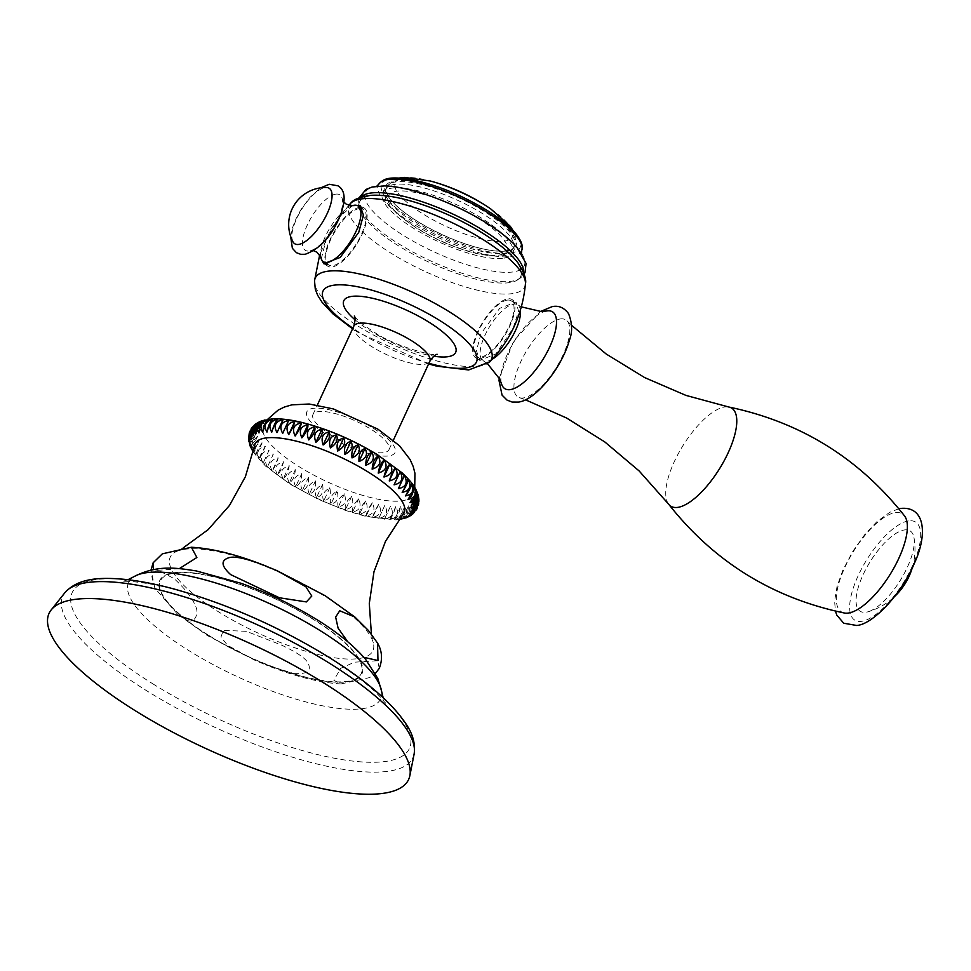 <?xml version="1.0" encoding="UTF-8"?>
<svg xmlns="http://www.w3.org/2000/svg" width="971" height="971" viewBox="0 0 971 971"><rect width="100%" height="100%" fill="white"/><g stroke="black" fill="none" stroke-linecap="round" stroke-linejoin="round"><path stroke-width="0.73" stroke-dasharray="4.86 3.64" d="M321.243 258.905L326.681 237.664L338.915 217.625L352.339 205.67M513.174 328.125L518.55 311.145L516.074 302.066L499.701 308.329L481.143 333.344L476.409 350.725L479.917 360.447L495.841 353.905L513.174 328.125M494.033 240.808A88.762 25.537 24.8 0 1 517.604 279.903A88.762 25.537 24.8 0 1 398.717 245.966A88.762 25.537 24.8 0 1 358.894 206.568A88.762 25.537 24.8 0 1 403.948 199.176M507.299 250.87A71.599 20.597 -155.2 0 0 515.868 245.942A71.599 20.597 -155.2 0 0 472.319 203.594A71.599 20.597 -155.2 0 0 394.444 180.958A71.599 20.597 -155.2 0 0 385.888 185.886A71.599 20.597 -155.2 0 0 429.425 228.234A71.599 20.597 -155.2 0 0 507.299 250.87M503.937 258.152A71.599 20.597 -155.2 0 0 512.506 253.225A71.599 20.597 -155.2 0 0 468.957 210.877A71.599 20.597 -155.2 0 0 391.082 188.24A71.599 20.597 -155.2 0 0 382.513 193.168A71.599 20.597 -155.2 0 0 426.063 235.516A71.599 20.597 -155.2 0 0 503.937 258.152M477.975 218.22A65.312 18.789 24.8 0 1 498.985 255.082A65.312 18.789 24.8 0 1 417.045 228.161A65.312 18.789 24.8 0 1 396.034 191.311A65.312 18.789 24.8 0 1 477.975 218.22M511.923 299.493A34.337 12.866 -58.2 0 1 509.848 326.062A34.337 12.866 121.8 0 1 475.766 357.862A34.337 12.866 121.8 0 1 477.829 331.293A34.337 12.866 -58.2 0 1 511.923 299.493L516.074 302.066M507.032 300.136A32.82 12.307 121.8 0 1 511.122 300.779A32.82 12.307 121.8 0 1 506.886 330.698A32.82 12.307 121.8 0 1 480.657 357.219A32.82 12.307 121.8 0 1 476.555 356.588A32.82 12.307 121.8 0 1 480.791 326.657A32.82 12.307 121.8 0 1 507.032 300.136M546.649 310.987A45.212 16.956 -58.2 0 0 514.229 341.404A45.212 16.956 -58.2 0 0 501.534 383.909M560.109 318.986A45.382 17.017 121.8 0 1 566.955 320.782A45.382 17.017 121.8 0 1 558.968 362.948A45.382 17.017 121.8 0 1 523.648 397.904A45.382 17.017 121.8 0 1 519.339 397.661A45.382 17.017 121.8 0 1 522.932 357.377A45.382 17.017 121.8 0 1 560.109 318.986M844.357 613.004A57.69 21.629 121.8 0 1 847.064 562.84A57.69 21.629 121.8 0 1 895.031 512.688A57.69 21.629 121.8 0 1 904.511 515.88M912.17 568.12A65.312 65.312 0 0 0 913.966 537.594A47.288 17.733 121.8 0 0 904.183 529.984A47.288 17.733 -58.2 0 0 863.122 574.698A47.288 17.733 -58.2 0 0 866.181 612.216A47.288 17.733 121.8 0 0 868.001 611.803A65.312 65.312 0 0 0 894.522 596.595M913.966 537.594A47.288 17.733 121.8 0 1 900.251 580.44A47.288 17.733 121.8 0 1 868.001 611.803M331.439 435.324A41.874 12.04 24.8 0 1 312.953 414.568A41.874 12.04 24.8 0 1 370.497 428.951A41.874 12.04 24.8 0 1 388.97 449.694A41.874 12.04 24.8 0 1 331.439 435.324M263.347 426.123A82.062 23.607 -155.2 0 1 376.056 454.428A82.062 23.607 24.8 0 1 412.335 494.967A82.062 23.607 24.8 0 1 299.505 466.917A82.062 23.607 -155.2 0 1 263.347 426.123L267.547 419.411M289.334 482.672C285.777 476.506 287.792 472.161 295.354 469.648C294.771 476.506 292.769 480.839 289.334 482.672L295.354 469.648M254.681 445.41A82.062 23.607 -155.2 0 0 291.434 484.395A82.062 23.607 24.8 0 0 403.256 514.06M277.512 474.831C273.786 468.24 275.8 463.895 283.532 461.808C281.93 468.289 279.927 472.634 277.512 474.831L283.532 461.808M272.22 470.899C268.481 464.126 270.484 459.793 278.24 457.887C276.128 464.15 274.113 468.495 272.22 470.899L278.24 457.887M267.401 467.015C263.687 460.084 265.702 455.739 273.409 453.991L267.401 467.015L273.409 453.991M263.08 463.203C259.463 456.127 261.466 451.782 269.101 450.18L263.08 463.203L269.101 450.18M259.318 459.489C255.822 452.292 257.825 447.959 265.338 446.466C261.697 452.025 259.694 456.37 259.318 459.489L265.338 446.466M256.126 455.921C252.8 448.626 254.803 444.281 262.146 442.897C258.019 448.189 256.016 452.535 256.126 455.921L262.146 442.897M253.54 452.498C250.409 445.131 252.424 440.785 259.548 439.475C254.96 444.5 252.946 448.845 253.54 452.498L259.548 439.475M251.562 449.27C248.697 441.854 250.7 437.508 257.582 436.246C252.533 441.004 250.53 445.337 251.562 449.27L257.582 436.246M249.656 444.791L256.247 433.224C250.785 437.703 248.77 442.048 250.227 446.247L256.247 433.224M248.6 439.475L255.567 430.456L248.794 440.955M249.037 433.94L255.531 427.944L248.746 436.028M251.052 429.048L256.162 425.711L250.178 430.906M254.062 425.371L257.436 423.769L253.103 426.463M257.521 422.81L256.866 423.247M283.229 478.764C279.575 472.379 281.578 468.034 289.249 465.74C288.169 472.416 286.166 476.761 283.229 478.764L289.249 465.74M255.567 430.456L249.547 443.48M255.531 427.944L249.523 440.968M256.162 425.711L250.142 438.734M257.436 423.769L251.416 436.792M259.342 422.154L253.322 435.178M261.879 420.868L255.859 433.891M265.01 419.909L259.002 432.932M268.724 419.302L262.716 432.326M272.997 419.047L266.976 432.071M277.767 419.144L271.746 432.168M283.022 419.593L277.002 432.617M418.695 497.868L418.61 497.103M418.744 502.808L417.967 497.856L418.926 501.388M417.299 507.918L417.348 500.089L418.137 506.049M414.386 512.36L416.074 502.031L415.782 510.77M410.612 515.565L414.156 503.646L411.886 514.727M411.631 504.932L405.611 517.956C409.774 516.341 411.777 511.996 411.631 504.932L407.165 517.409M402.467 518.915C406.157 517.142 408.16 512.809 408.488 505.891C411.971 511.948 409.968 516.293 402.467 518.915L408.488 505.891M398.753 519.509C401.933 517.592 403.948 513.246 404.773 506.486C408.39 512.773 406.388 517.118 398.753 519.509L404.773 506.486M394.493 519.764C397.163 517.664 399.166 513.319 400.513 506.741C404.203 513.246 402.2 517.579 394.493 519.764L400.513 506.741M389.711 519.667C391.871 517.361 393.886 513.016 395.731 506.644C399.469 513.331 397.467 517.677 389.711 519.667L395.731 506.644M384.467 519.218L390.476 506.194C394.202 513.052 392.199 517.397 384.467 519.218L390.476 506.194M378.775 518.417L384.795 505.393C388.473 512.409 386.458 516.754 378.775 518.417L384.795 505.393M372.706 517.276C373.337 514.266 375.34 509.933 378.726 504.252C382.295 511.401 380.292 515.735 372.706 517.276L378.726 504.252M366.298 515.807C366.431 512.542 368.434 508.197 372.318 502.784C375.741 510.03 373.738 514.375 366.298 515.807L372.318 502.784M359.61 514.011C359.258 510.479 361.261 506.134 365.618 500.987C368.859 508.319 366.844 512.664 359.61 514.011L365.618 500.987M352.679 511.911C351.866 508.112 353.881 503.767 358.7 498.888C361.698 506.279 359.695 510.625 352.679 511.911L358.7 498.888M345.567 509.52C344.329 505.442 346.331 501.097 351.587 496.497C354.318 503.925 352.315 508.27 345.567 509.52L351.587 496.497M338.345 506.85C336.694 502.505 338.697 498.159 344.365 493.826C346.781 501.279 344.778 505.612 338.345 506.85L344.365 493.826M331.062 503.937C329.023 499.312 331.026 494.967 337.083 490.913C339.158 498.354 337.143 502.687 331.062 503.937L337.083 490.913M323.78 500.805C321.389 495.902 323.392 491.557 329.788 487.782C331.487 495.174 329.485 499.519 323.78 500.805L329.788 487.782M316.546 497.468C313.839 492.285 315.854 487.952 322.566 484.444C323.841 491.775 321.838 496.12 316.546 497.468L322.566 484.444M309.421 493.96C306.448 488.51 308.45 484.177 315.441 480.936C316.291 488.182 314.288 492.515 309.421 493.96L315.441 480.936M302.479 490.294C299.262 484.602 301.277 480.257 308.499 477.271C308.887 484.408 306.885 488.753 302.479 490.294L308.499 477.271M295.767 486.532C292.356 480.584 294.359 476.239 301.775 473.508C301.69 480.511 299.687 484.845 295.767 486.532L301.775 473.508M175.921 551.746A111.616 32.116 -155.2 0 1 323.634 595.454A111.616 32.116 24.8 0 1 373.325 642.96A111.616 32.116 24.8 0 1 326.414 656.372A111.616 32.116 24.8 0 1 219.519 612.446A111.616 32.116 -155.2 0 1 175.921 551.746L183.313 547.802M186.468 620.032C195.001 624.474 199.128 613.041 195.729 606.584C192.598 598.354 185.4 589.033 174.125 578.643L156.756 569.492L151.864 576.628L154.875 588.135L177.462 614.133L186.468 620.032M179.295 568.654L154.862 570.584L153.382 569.552M363.907 657.343L347.703 641.697M379.224 668.412L377.755 660.729L354.464 662.186L340.627 668.351L333.866 680.319L340.991 683.936L369.696 677.564L375.376 673.461M293.885 673.522C306.994 674.384 311.752 670.997 308.159 663.375C305.962 658.496 296.871 652.294 280.874 644.78L246.355 631.308L223.354 630.349L220.963 637.025L227.615 645.375L255.567 660.62L265.071 664.601L293.885 673.522M209.226 635.665A110.597 31.812 -155.2 0 0 347.982 681.241A110.597 31.812 -155.2 0 0 312.395 618.83A110.597 31.812 -155.2 0 0 173.651 573.242A110.597 31.812 -155.2 0 0 209.226 635.665M404.409 475.62L398.389 488.644M408.172 479.334L402.152 492.358M411.364 482.903L405.344 495.926M413.949 486.325L407.941 499.349M415.928 489.554L409.908 502.577M417.251 492.564L411.243 505.588M417.943 495.344L411.922 508.367M417.967 497.856L411.947 510.88M417.348 500.089L411.328 513.113M416.074 502.031L410.053 515.043M414.156 503.646L408.148 516.669M360.095 207.211A34.337 12.866 121.8 0 0 330.006 239.716A34.337 12.866 -58.2 0 0 325.516 263.02M326.159 264.428A34.337 12.866 -58.2 0 0 327.931 266.297A34.337 12.866 -58.2 0 0 362.025 234.496A34.337 12.866 121.8 0 0 364.089 207.915L360.035 205.403M361.77 207.175A34.337 12.866 121.8 0 1 364.089 207.915M359.197 208.571A32.82 12.307 121.8 0 1 363.3 209.202A32.82 12.307 121.8 0 1 359.064 239.121A32.82 12.307 121.8 0 1 332.822 265.641A32.82 12.307 121.8 0 1 328.732 265.01A32.82 12.307 121.8 0 1 332.968 235.091A32.82 12.307 121.8 0 1 359.197 208.571M352.546 205.621A32.82 12.307 -58.2 0 0 330.274 227.36A32.82 12.307 -58.2 0 0 320.733 256.987M335.638 194.164A32.662 12.247 -58.2 0 0 307.285 225.041A32.662 12.247 -58.2 0 0 309.397 250.943A32.662 12.247 121.8 0 0 310.562 250.688A32.662 12.247 121.8 0 0 332.932 228.998A32.662 12.247 121.8 0 0 342.387 199.322A32.662 12.247 121.8 0 0 335.638 194.164M292.926 241.73A32.662 12.247 -58.2 0 1 300.719 210.938A32.662 12.247 -58.2 0 1 325.079 187.621A32.662 12.247 121.8 0 1 326.511 187.512M525.42 284.018A96.76 27.831 24.8 0 1 391.726 253.637A96.76 27.831 24.8 0 1 350.701 203.279M489.821 361.819A97.064 27.916 24.8 0 1 358.093 326.135A97.064 27.916 24.8 0 1 314.519 280.813M428.891 363.312A84.526 24.311 24.8 0 1 360.326 333.004A84.526 24.311 24.8 0 1 352.874 328.186M358.894 206.568L358.602 204.007A90.133 25.926 24.8 0 0 399.032 244.012A90.133 25.926 -155.2 0 0 519.752 278.471A90.133 25.926 -155.2 0 0 523.539 272.548M359.1 197.853L358.602 204.007A90.133 25.926 24.8 0 1 360.654 197.283M521.366 252.836L516.633 246.877A87.511 25.173 -155.2 0 1 499.252 271.965A87.511 25.173 -155.2 0 1 403.96 235.771A87.511 25.173 24.8 0 1 384.686 185.91L377.064 186.165M521.755 250.3A78.821 22.673 24.8 0 1 413.161 223.973A78.821 22.673 24.8 0 1 378.751 184.223M486.398 210.124A76.151 21.908 24.8 0 1 510.892 253.091A76.151 21.908 24.8 0 1 415.357 221.716A76.151 21.908 24.8 0 1 390.852 178.737A76.151 21.908 24.8 0 1 486.398 210.124M399.336 178.033L393.68 179.951L386.834 186.833L385.681 189.321A70.337 20.233 -155.2 0 1 482.332 213.474A70.337 20.233 24.8 0 1 513.38 248.333A70.337 20.233 24.8 0 1 416.729 224.18A70.337 20.233 -155.2 0 1 385.681 189.321C383.072 203.412 389.893 205.233 397.357 214.093L416.425 228.064C435.7 239.764 455.35 248.163 475.389 253.273C505.454 259.342 508.683 254.633 513.38 248.333L514.533 245.833A70.337 20.233 24.8 0 1 417.87 221.691A70.337 20.233 -155.2 0 1 386.834 186.833A70.337 20.233 -155.2 0 1 483.485 210.986A70.337 20.233 24.8 0 1 514.533 245.833L515.334 236.147L513.125 230.613M490.719 208.899A64.729 18.619 24.8 0 1 502.687 241.33A64.729 18.619 24.8 0 1 423.672 214.385A64.729 18.619 -155.2 0 1 403.293 199.019A64.729 18.619 -155.2 0 1 430.396 181.019M476.555 356.588L483.036 360.605A32.82 12.307 -58.2 0 1 487.272 330.674A32.82 12.307 -58.2 0 1 513.513 304.154A32.82 12.307 121.8 0 1 517.604 304.785A32.82 12.307 121.8 0 1 520.407 310.113M492.346 359.161A32.82 12.307 121.8 0 1 487.139 361.236A32.82 12.307 -58.2 0 1 483.036 360.605L487.588 363.822M668.594 504.131A57.69 21.629 -58.2 0 1 680.295 450.095A57.69 21.629 -58.2 0 1 724.439 407.007A57.69 21.629 121.8 0 1 728.76 407.007M908.358 520.942A57.69 21.629 -58.2 0 0 858.279 575.487A57.69 21.629 -58.2 0 0 862.005 621.258A57.69 21.629 121.8 0 0 912.085 566.712A57.69 21.629 121.8 0 0 908.358 520.942M355.119 319.847A61.634 17.733 -155.2 0 0 370.995 331.269A61.634 17.733 -155.2 0 0 433.794 356.187M353.796 326.195A41.874 12.04 -155.2 0 0 372.281 346.938A41.874 12.04 -155.2 0 0 429.813 361.321M373.617 428.442A48.574 13.97 24.8 0 1 389.25 455.848A48.574 13.97 24.8 0 1 328.307 435.833A48.574 13.97 -155.2 0 1 312.686 408.427A48.574 13.97 -155.2 0 1 373.617 428.442M312.759 618.77A111.374 32.043 -155.2 0 0 173.044 572.878A111.374 32.043 -155.2 0 0 208.874 635.714A111.374 32.043 24.8 0 0 348.589 681.618A111.374 32.043 24.8 0 0 312.759 618.77M381.494 690.842A138.817 39.932 24.8 0 1 320.928 705.492A138.817 39.932 24.8 0 1 189.867 651.238A138.817 39.932 24.8 0 1 134.168 576.568M154.183 684.664A185.752 53.429 24.8 0 1 94.43 579.833A185.752 53.429 24.8 0 1 327.445 656.384A185.752 53.429 24.8 0 1 387.211 761.203A185.752 53.429 24.8 0 1 154.183 684.664M414.119 754.042A192.816 55.468 24.8 0 1 147.956 691.546A192.816 55.468 24.8 0 1 64.899 592.686M348.71 205.33L331.378 228.416L319.702 254.827M428.587 363.967L358.675 332.75L352.57 328.841M517.604 279.903L524.109 274.101M512.506 253.225L515.868 245.942M382.513 193.168L385.888 185.886M475.766 357.862L479.917 360.447M511.122 300.779L521.342 306.872M566.955 320.782L571.591 325.309M519.339 397.661L525.457 399.785M499.24 378.144L513.695 340.979L540.531 311.485M898.855 508.755L889.8 512.287L876.922 521.658L864.943 534.317L852.902 551.188L842.901 570.098L837.051 586.387L834.587 601.207L835.448 611.123M354.294 316L355.665 317.772C358.785 321.45 364.72 326.074 373.471 331.645C393.728 346.246 436.525 357.194 437.253 354.33M312.953 414.568L317.347 405.065M412.335 494.967L414.726 487.418M398.984 519.546L395.731 519.873L366.468 516.584L345.555 510.443L318.901 499.628L290.183 484.201L265.532 466.092L253.285 452.231M371.395 633.99L373.325 642.96M255.567 660.62L207.199 635.459L177.462 614.133M154.875 588.135L151.003 570.038M340.991 683.936C319.629 682.783 294.322 676.338 265.071 664.601M127.929 579.723L122.152 581.52C125.878 580.355 156.246 583.037 188.01 593.22C235.892 607.967 281.893 628.771 326.001 655.631C352.558 672.515 370.837 686.509 380.85 697.603L385.499 703.21L383.132 697.639M388.97 449.694L393.364 440.191M327.931 266.297L323.853 263.76M362.571 208.741L363.3 209.202M327.688 264.367L328.732 265.01M310.562 250.688L313.694 250.785M343.868 202.077L342.387 199.322M290.632 236.378L292.538 227.675L296.119 218.56L301.059 209.433L309.98 197.356L320.697 187.84"/><path stroke-width="1.46" d="M352.339 205.67L359.938 205.342L363.445 215.064L358.712 232.433L340.153 257.449L323.768 263.711L321.243 258.905M525.42 284.018A96.76 27.831 24.8 0 0 481.98 238.902A96.76 27.831 24.8 0 0 350.701 203.279L350.701 203.279C353.468 199.334 360.459 196.664 371.699 195.28C380.923 194.819 391.677 196.118 403.948 199.176A88.762 25.537 24.8 0 1 481.507 232.457A88.762 25.537 24.8 0 1 494.033 240.808C504.325 248.163 512.275 255.507 517.907 262.838C524.134 272.293 526.634 279.345 525.42 284.018L525.42 284.018C522.556 314.07 510.697 340.008 489.821 361.819A97.064 27.916 24.8 0 0 448.626 311.363A97.064 27.916 24.8 0 0 314.519 280.813L319.702 254.827M487.588 363.822L499.64 378.969L501.534 383.909A45.212 16.956 -58.2 0 0 510.515 389.577A45.212 16.956 121.8 0 0 549.78 346.817A45.212 16.956 121.8 0 0 546.855 310.951A45.212 16.956 -58.2 0 0 546.722 310.975A45.212 16.956 -58.2 0 0 546.649 310.987M848.678 613.004A57.69 21.629 121.8 0 1 844.357 613.004C772.576 598.002 713.988 561.711 668.594 504.131A57.69 21.629 -58.2 0 0 678.086 507.335A57.69 21.629 121.8 0 0 726.041 457.171A57.69 21.629 121.8 0 0 728.76 407.007C800.541 422.009 859.117 458.3 904.511 515.88A57.69 21.629 121.8 0 1 892.822 569.916A57.69 21.629 121.8 0 1 848.678 613.004M371.395 633.99L369.296 603.476L373.981 571.749L385.523 541.272L403.256 514.06A82.062 23.607 24.8 0 0 367.985 471.906A82.062 23.607 -155.2 0 0 254.681 445.41L245.372 476.761L229.484 505.454L208.122 529.656L183.313 547.802M378.156 456.139C374.721 457.984 372.718 462.33 372.136 469.163C379.71 466.65 381.724 462.317 378.156 456.139L372.136 469.163M249.875 445.398L248.552 437.435L249.523 440.968L249.037 433.94L250.142 438.734L251.052 429.048L251.707 428.053L251.416 436.792L254.062 425.371L255.591 424.084L253.322 435.178L257.521 422.81L260.313 421.414L255.859 433.891C255.701 426.815 257.716 422.47 261.879 420.868M248.794 440.955L248.879 441.72M248.746 436.028L248.552 437.435M250.178 430.906L249.353 432.775M253.103 426.463L251.707 428.053M256.866 423.247L255.591 424.084M260.944 421.159L260.313 421.414M259.002 432.932C259.33 426.002 261.333 421.669 265.01 419.909C257.509 422.543 255.507 426.888 259.002 432.932M262.716 432.326C263.542 425.565 265.544 421.22 268.724 419.302C261.102 421.717 259.087 426.051 262.716 432.326M266.976 432.071C268.312 425.492 270.326 421.147 272.997 419.047C265.277 421.244 263.275 425.589 266.976 432.071M271.746 432.168C273.604 425.796 275.606 421.45 277.767 419.144C270.011 421.159 268.008 425.492 271.746 432.168M277.002 432.617L283.022 419.593C275.279 421.438 273.276 425.771 277.002 432.617M282.682 433.418L288.703 420.394C281.02 422.082 279.005 426.415 282.682 433.418L288.703 420.394M288.751 434.559C292.15 428.879 294.152 424.533 294.771 421.535C287.185 423.089 285.183 427.434 288.751 434.559L294.771 421.535M295.16 436.04C299.044 430.602 301.046 426.269 301.18 423.016C293.74 424.448 291.737 428.794 295.16 436.04L301.18 423.016M301.86 437.836C306.217 432.665 308.232 428.332 307.88 424.813C300.622 426.16 298.619 430.505 301.86 437.836L307.88 424.813M308.79 439.936C313.609 435.044 315.611 430.699 314.798 426.912C307.783 428.199 305.78 432.544 308.79 439.936L314.798 426.912M315.891 442.327C321.146 437.715 323.161 433.369 321.911 429.303C315.162 430.554 313.16 434.899 315.891 442.327L321.911 429.303M323.112 444.985C328.781 440.652 330.783 436.307 329.133 431.961C322.7 433.212 320.697 437.557 323.112 444.985L329.133 431.961M330.395 447.898C336.452 443.844 338.454 439.499 336.415 434.874C330.334 436.137 328.319 440.47 330.395 447.898L336.415 434.874M337.69 451.042C344.086 447.255 346.101 442.91 343.71 438.018C337.993 439.305 335.99 443.65 337.69 451.042L343.71 438.018M344.923 454.367C351.636 450.86 353.638 446.514 350.932 441.356C345.64 442.715 343.625 447.048 344.923 454.367L350.932 441.356M352.036 457.887C359.027 454.634 361.03 450.289 358.056 444.864C353.189 446.308 351.186 450.653 352.036 457.887L358.056 444.864M358.979 461.541C366.213 458.543 368.215 454.21 364.999 448.517C360.593 450.071 358.59 454.416 358.979 461.541L364.999 448.517M365.703 465.315C373.119 462.56 375.134 458.227 371.723 452.292C367.791 453.979 365.788 458.324 365.703 465.315L371.723 452.292M378.241 473.083C385.924 470.777 387.927 466.444 384.261 460.06C381.324 462.075 379.321 466.42 378.241 473.083L384.261 460.06M383.958 477.016C391.701 474.916 393.704 470.571 389.978 463.992C387.563 466.201 385.56 470.547 383.958 477.016L389.978 463.992M389.25 480.936C397.005 479.019 399.008 474.685 395.27 467.913C393.364 470.34 391.362 474.673 389.25 480.936L395.27 467.913M394.08 484.832C401.8 483.073 403.802 478.727 400.088 471.809L394.08 484.832L400.088 471.809M398.389 488.644C406.036 487.029 408.038 482.684 404.409 475.62L398.389 488.644M402.152 492.358C409.677 490.865 411.68 486.52 408.172 479.334C407.796 482.466 405.793 486.799 402.152 492.358M405.344 495.926C412.687 494.542 414.69 490.197 411.364 482.903C411.473 486.301 409.471 490.646 405.344 495.926M407.941 499.349C415.078 498.026 417.081 493.681 413.949 486.325C414.532 489.991 412.529 494.336 407.941 499.349M409.908 502.577C416.79 501.303 418.792 496.97 415.928 489.554C416.947 493.486 414.945 497.832 409.908 502.577M417.251 492.564C418.707 496.788 416.705 501.121 411.243 505.588L417.615 493.426M417.833 494.033L418.61 497.103L411.922 508.367L418.889 499.349L418.695 497.868M418.889 499.349L418.926 501.388L411.947 510.88L418.452 504.884L418.744 502.808M418.452 504.884L411.328 513.113L416.438 509.775L417.299 507.918M416.438 509.775L410.053 515.043L414.386 512.36M413.428 513.441L410.612 515.565M409.956 516.014L406.533 517.652M153.382 569.552L153.163 562.779L162.315 553.846L191.396 547.256L196.882 557.5L179.295 568.654M230.685 574.626C221.17 565.984 220.575 560.352 228.901 557.73C234.157 555.982 245.093 558.191 261.697 564.382L276.82 570.572L305.865 586.739L311.788 596.036L306.375 601.923L279.442 597.784L230.685 574.626M347.703 641.697L338.09 628.116L335.65 617.095L339.716 610.771L354.925 617.058L368.446 630.519L377.525 643.057L377.974 660.535L363.907 657.343M375.376 673.461L379.224 668.412C382.744 659.503 382.173 651.043 377.525 643.057M321.219 681.326A198.035 56.973 -155.2 0 0 51.184 609.934A198.035 56.973 -155.2 0 0 136.498 711.476A198.035 56.973 24.8 0 0 409.859 775.659A198.035 56.973 24.8 0 0 321.219 681.326M325.516 263.02A34.337 12.866 -58.2 0 0 326.159 264.428M360.095 207.211A34.337 12.866 121.8 0 1 361.77 207.175M343.868 202.077L346.356 204.25L352.546 205.621A32.82 12.307 -58.2 0 1 353.917 205.294A32.82 12.307 121.8 0 1 358.02 205.925A32.82 12.307 121.8 0 1 353.784 235.856A32.82 12.307 121.8 0 1 327.543 262.376A32.82 12.307 -58.2 0 1 323.452 261.745L327.688 264.367M313.694 250.785L316.764 252.059L320.733 256.987A32.82 12.307 -58.2 0 0 323.452 261.745M326.511 187.512A32.662 12.247 121.8 0 1 326.535 214.919A32.662 12.247 121.8 0 1 298.837 244.401A32.662 12.247 -58.2 0 1 292.926 241.73A37.007 37.007 0 0 1 326.511 187.512M352.874 328.186A84.526 24.311 24.8 0 1 335.529 285.001A84.526 24.311 24.8 0 1 439.159 320.139A84.526 24.311 24.8 0 1 476.931 360.69A84.526 24.311 24.8 0 1 428.891 363.312M523.539 272.548A90.133 25.926 -155.2 0 0 483.097 230.297A90.133 25.926 24.8 0 0 360.654 197.283M359.1 197.853L365.982 189.442L372.172 187.015L384.686 185.91A87.511 25.173 24.8 0 1 485.585 222.456A87.511 25.173 -155.2 0 1 516.633 246.877L526.064 263.444L525.044 272.402L524.109 274.101M521.755 250.3C523.32 246.743 521.682 241.621 516.851 234.921C510.612 227.032 500.575 218.778 486.726 210.173C460.048 194.164 434.073 183.81 408.827 179.101C388.473 176.406 383.509 178.688 378.751 184.223L378.751 184.223A78.821 22.673 24.8 0 1 486.677 211.981A78.821 22.673 24.8 0 1 521.755 250.3L521.476 253.771M430.396 181.019A64.729 18.619 -155.2 0 1 484.044 204.541A64.729 18.619 24.8 0 1 490.719 208.899A195.948 195.948 0 0 0 430.396 181.019L404.506 177.402L399.336 178.033M520.407 310.113A32.82 12.307 121.8 0 1 492.346 359.161M433.794 356.187A61.634 17.733 -155.2 0 0 428.49 321.887A61.634 17.733 -155.2 0 0 357.425 296.143A61.634 17.733 -155.2 0 0 355.119 319.847M437.253 354.33C435.578 354.209 433.102 356.539 429.813 361.321A41.874 12.04 -155.2 0 0 411.328 340.566A41.874 12.04 -155.2 0 0 353.796 326.195C355.301 320.527 355.471 317.129 354.294 316M381.494 690.842L377.792 678.45L365.472 659.151C353.529 645.363 337.228 632.145 316.582 619.474C292.975 604.957 267.79 592.893 241.026 583.28L196.276 570.936C178.385 568.266 157.957 564.212 134.168 576.568A138.817 39.932 24.8 0 1 319.35 630.106A138.817 39.932 24.8 0 1 381.494 690.842L383.132 697.639M414.119 754.042C415.552 744.272 412.991 734.44 406.4 724.524C392.223 702.968 365.97 680.283 327.628 656.481C278.446 626.526 227.542 604.12 174.914 589.251C156.574 584.251 139.921 580.961 124.931 579.384C101.821 577.296 78.833 577.296 64.899 592.686A192.816 55.468 24.8 0 1 327.81 662.198A192.816 55.468 24.8 0 1 414.119 754.042L409.859 775.659M350.701 203.279L348.71 205.33M352.57 328.841L332.871 313.791L321.959 302.102L317.711 295.378L315.284 289.14L314.519 280.813M428.587 363.967L436.938 366.188L468.653 369.951L489.821 361.819M378.751 184.223L376.287 186.687M513.125 230.613L510.297 226.316L490.719 208.899M521.342 306.872L541.065 311.485L546.722 310.975M540.531 311.485L552.171 306.63C558.641 305.295 564.078 307.613 568.508 313.584C572.392 323.149 572.623 332.24 569.188 340.87C561.699 367.536 535.846 400.198 518.405 402.079L512.105 402.043L507.044 400.101L502.068 395.124L499.033 380.656L499.24 378.144M571.591 325.309L606.195 354.014L644.659 377.585L685.927 395.391L728.76 407.007M525.457 399.785L566.566 418.003L604.799 441.939L639.124 470.947L668.594 504.131M835.448 611.123L836.808 615.116L843.702 623.224L856.701 625.482C872.65 624.474 901.282 594.458 914.136 563.848C927.499 535.652 925.873 505.66 900.335 508.464L898.855 508.755M894.522 596.595A65.312 65.312 0 0 0 912.17 568.12M317.347 405.065L353.796 326.195M414.726 487.418L414.945 473.265L413.233 466.59L410.078 459.501L399.457 445.725L377.804 429.085L333.393 408.937L309.179 404.009L291.81 404.858L284.369 407.043L278.179 410.078L267.547 419.411M417.53 493.159C415.333 488.17 414.435 484.711 401.958 472.731L377.306 454.622C352.327 439.462 326.899 428.672 301.034 422.239C289.795 419.557 280.036 418.452 271.771 418.938L261.223 421.05M253.285 452.231L249.96 445.665M398.984 519.546L406.266 517.774M354.925 617.058L325.188 595.733L276.82 570.572M151.003 570.038L153.163 562.779M191.396 547.256C212.77 548.409 238.077 554.854 267.316 566.591M134.168 576.568L127.929 579.723M64.899 592.686L51.184 609.934M393.364 440.191L429.813 361.321M358.02 205.925L362.571 208.741M290.632 236.378L292.368 248.285L296.446 252.703L300.67 254.305L305.197 254.281C320.029 248.904 331.694 236.099 340.166 215.878C346.077 200.123 345.336 190.11 337.957 185.813L329.278 184.272L320.697 187.84"/></g></svg>

